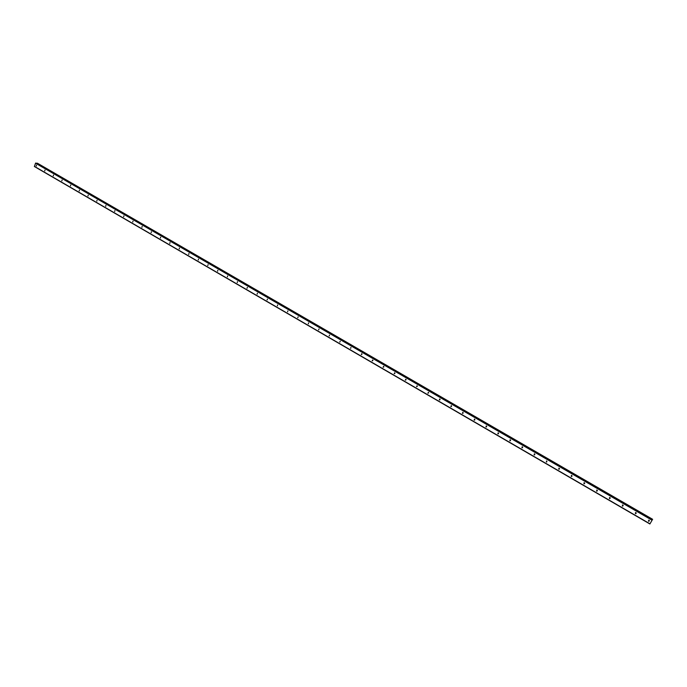 <?xml version="1.0" encoding="UTF-8"?>
<svg xmlns="http://www.w3.org/2000/svg" width="687" height="687" viewBox="0 0 687 687"><rect width="100%" height="100%" fill="white"/><g stroke="black" fill="none" stroke-linecap="round" stroke-linejoin="round"><path stroke-width="1.03" d="M36.514 165.146L36.274 166.056L36.514 165.146M44.981 170.05L44.741 170.969L44.981 170.05M53.509 174.996L53.268 175.915L53.509 174.996M62.096 179.968L61.847 180.896L62.096 179.968M70.744 184.983L70.495 185.911L70.744 184.983M79.452 190.033L79.203 190.96L79.452 190.033M88.219 195.117L87.97 196.044L88.219 195.117M97.047 200.235L96.798 201.171L97.047 200.235M105.944 205.387L105.695 206.323L105.944 205.387M114.901 210.583L114.652 211.519L114.901 210.583M123.926 215.812L123.669 216.757L123.926 215.812M133.012 221.085L132.763 222.021L133.012 221.085M142.166 226.384L141.908 227.337L142.166 226.384M151.389 231.734L151.131 232.678L151.389 231.734M160.672 237.118L160.415 238.063L160.672 237.118M170.024 242.537L169.766 243.49L170.024 242.537M179.453 247.998L179.195 248.96L179.453 247.998M188.942 253.503L188.685 254.465L188.942 253.503M198.509 259.051L198.242 260.012L198.509 259.051M208.144 264.632L207.749 265.551L208.144 264.632M217.848 270.257L217.581 271.228L217.848 270.257M227.629 275.925L227.363 276.895L227.629 275.925M237.479 281.636L237.213 282.615L237.479 281.636M247.406 287.389L246.994 288.317L247.406 287.389M257.402 293.186L257.144 294.173L257.402 293.186M267.483 299.034L267.063 299.961L267.483 299.034M277.634 304.916L277.368 305.904L277.634 304.916M287.87 310.85L287.604 311.838L287.87 310.85M298.175 316.827L297.746 317.763L298.175 316.827M308.566 322.847L308.3 323.843L308.566 322.847M319.043 328.918L318.605 329.854L319.043 328.918M329.588 335.033L329.15 335.977L329.588 335.033M340.228 341.199L339.782 342.143L340.228 341.199M350.945 347.407L350.671 348.421L350.945 347.407M361.74 353.668L361.285 354.621L361.74 353.668M372.629 359.979L372.174 360.933L372.629 359.979M383.604 366.343L383.14 367.296L383.604 366.343M394.664 372.749L394.192 373.711L394.664 372.749M405.811 379.215L405.339 380.177L405.811 379.215M417.052 385.733L416.571 386.687L417.052 385.733M428.379 392.294L427.898 393.256L428.379 392.294M440.066 399.568L439.792 398.915L439.311 399.877L439.8 398.915M451.557 406.223L451.282 405.57M451.307 405.588L450.818 406.558L451.307 405.588M462.858 412.286L463.193 412.973M462.918 412.32L462.42 413.291L462.918 412.32M474.528 419.061L474.897 419.748M474.614 419.104L474.116 420.075L474.614 419.104M486.302 425.888L486.697 426.584M486.413 425.94L485.907 426.91L486.413 425.94M498.161 432.776L498.599 433.48M498.307 432.836L497.8 433.806L498.307 432.836M510.123 439.723L510.596 440.427M510.304 439.783L509.788 440.762L510.304 439.783M522.189 446.722L522.695 447.426M522.395 446.799L521.871 447.778L522.395 446.799M534.349 453.789L534.89 454.485M534.589 453.867L534.065 454.846L534.589 453.867M546.921 461.518L546.354 461.982L546.594 460.908L546.921 461.518M546.594 460.908L546.646 462.059M558.978 468.096L559.596 468.774L558.746 469.169L558.986 468.096L559.055 469.255M571.447 475.344L572.108 476.014L571.249 476.417L571.481 475.344L571.558 476.503M584.027 482.66L584.723 483.304M584.405 482.738L583.856 483.734L584.405 482.738M596.711 490.029L597.441 490.664M597.123 490.114L596.565 491.111L597.123 490.114M609.506 497.474L610.271 498.075M609.944 497.551L609.386 498.547L609.944 497.551M622.413 504.979L623.212 505.555M622.886 505.048L622.319 506.044L622.886 505.048M635.432 512.545L636.265 513.103M635.939 512.614L635.363 513.618L635.939 512.614M648.562 520.188L649.421 520.712M649.103 520.248L648.519 521.244L649.103 520.248M649.885 523.975L34.41 166.529L35.544 163.188L652.298 519.81L652.049 520.248L652.298 519.819L36.102 163.085M36.866 163.523L652.616 519.286L649.979 523.829L652.53 519.432M37.373 163.188L652.598 519.303L37.132 163.266M651.62 520.995L651.31 521.527L651.62 520.995M428.396 392.311L428.654 392.947M417.095 385.759L417.318 386.369M405.88 379.267L406.086 379.851M394.759 372.826L394.931 373.376M383.724 366.437L383.87 366.952M372.766 360.1L372.904 360.581M361.903 353.814L362.015 354.252M35.733 163.025L652.203 519.965M35.544 163.188L652.057 520.222M34.35 166.348L649.971 523.829M652.581 519.329L37.192 163.197L652.564 519.372M37.244 163.18L652.616 519.286M439.972 399.774L439.534 399.954M451.496 406.429L451.05 406.627M463.124 413.136L462.66 413.359M474.837 419.903L474.365 420.152M486.654 426.713L486.164 426.988M498.564 433.583L498.058 433.892M510.57 440.513L510.055 440.848M522.678 447.495L522.154 447.855M534.881 454.528L534.349 454.931M584.671 483.313L584.173 483.82M597.372 490.673L596.9 491.196M610.176 498.092L609.73 498.633M623.092 505.572L622.68 506.139M636.128 513.12L635.733 513.704M649.267 520.737L648.906 521.339"/></g></svg>
